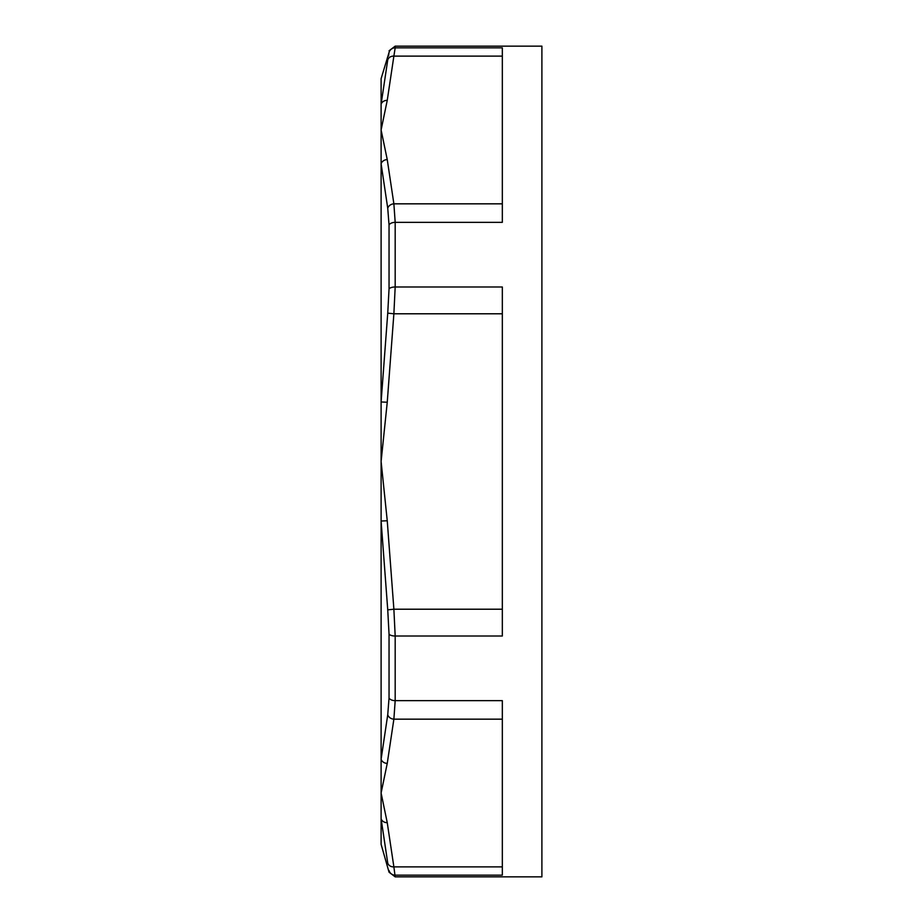 <?xml version="1.0" encoding="UTF-8"?>
<svg xmlns="http://www.w3.org/2000/svg" width="923" height="923" viewBox="0 0 923 923"><rect width="100%" height="100%" fill="white"/><g stroke="black" fill="none" stroke-linecap="round" stroke-linejoin="round"><path stroke-width="1.38" d="M389.045 52.449L381.107 78.686L381.107 104.241L387.741 59.914A6.38 5.492 11.7 0 1 393.879 56.118L395.182 47.834A6.38 6.357 180 0 0 389.045 52.449L388.514 56.026M389.045 872.212L389.045 870.551A6.38 6.357 0 0 0 395.182 875.166L502.331 875.166L502.331 700.649L395.182 700.649A6.38 3.669 180 0 1 389.045 697.984L387.741 714.725A6.38 5.492 11.7 0 0 393.879 719.167L395.182 700.649L395.182 636.016L502.331 636.016L502.331 286.984L395.182 286.984A6.38 2.677 180 0 0 389.045 288.922L387.741 313.151L393.879 313.785L395.182 286.984L395.182 222.351L502.331 222.351L502.331 47.834L395.182 47.834L395.182 46.15L541.893 46.15L541.893 876.85L395.182 876.85L393.879 866.882A6.38 5.492 168.3 0 1 387.741 863.086L381.107 818.759L381.107 844.314L389.045 872.212L395.182 876.85M387.741 208.275L389.045 225.016A6.38 3.669 -0 0 1 395.182 222.351L393.879 203.833A6.38 5.492 168.3 0 0 387.741 208.275L381.107 163.775L381.107 401.978L387.245 402.243L393.879 313.785L502.331 313.785M502.331 203.833L393.879 203.833L387.245 159.598A6.38 5.515 174.9 0 0 381.107 163.775L381.107 129.981L387.245 100.353L393.879 56.118L502.331 56.118M387.741 609.849L389.045 634.078A6.38 2.677 0 0 0 395.182 636.016L393.879 609.215L387.741 609.849L381.107 521.022L381.107 759.225A6.38 5.515 5.1 0 0 387.245 763.402L393.879 719.167L502.331 719.167M502.331 609.215L393.879 609.215L387.245 520.757L381.107 521.022L381.107 461.5L387.245 402.243M502.331 866.882L393.879 866.882L387.245 822.647A6.38 5.515 174.9 0 1 381.107 818.759L381.107 793.019L387.245 763.402M387.741 714.725L381.107 759.225L381.107 793.019L387.245 822.647M387.245 159.598L381.107 129.981L381.107 104.241A6.38 5.515 5.1 0 1 387.245 100.353M387.741 313.151L381.107 401.978L381.107 479.049M381.107 760.875L381.107 759.225M389.045 225.016L389.045 288.922M387.245 520.757L381.107 461.5M389.045 634.078L389.045 697.984M389.045 50.788L395.182 46.15"/></g></svg>
